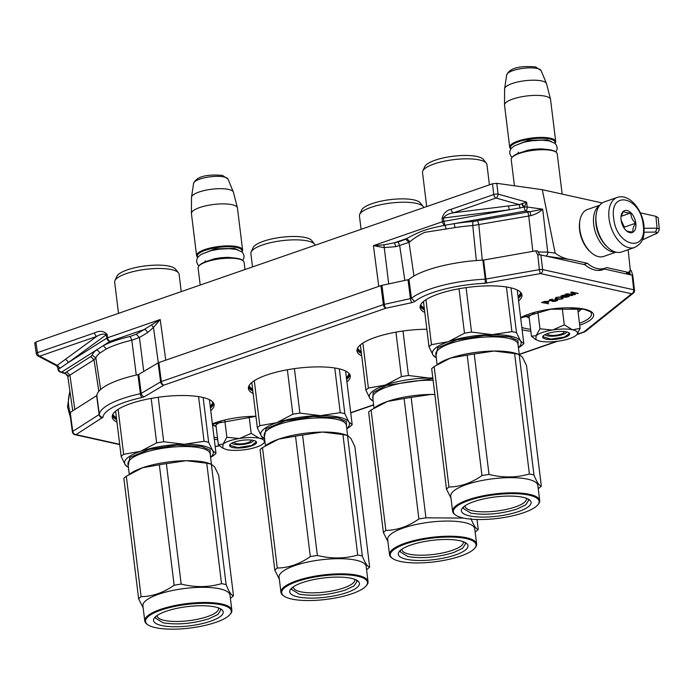 <?xml version="1.0" encoding="UTF-8"?>
<svg xmlns="http://www.w3.org/2000/svg" width="694" height="694" viewBox="0 0 694 694"><rect width="100%" height="100%" fill="white"/><g stroke="black" fill="none" stroke-linecap="round" stroke-linejoin="round"><path stroke-width="1.04" d="M530.78 215.687L530.086 211.705L542.691 209.18C539.837 212.052 535.863 214.22 530.78 215.687A16.552 4.624 172.9 0 0 528.733 216.016L472.77 225.576L476.344 260.554M628.139 249.719L630.247 269.775C629.753 272.048 628.4 272.751 626.196 271.901L606.625 267.563A36.426 21.505 -109.1 0 1 605.012 268.24A36.426 21.505 -109.1 0 1 587.315 263.278L570.685 259.591C565.202 258.897 560.032 256.745 555.165 253.137L547.705 252.087L542.691 209.18L527.197 207.012A3.314 2.212 -82 0 1 525.375 211.054L530.086 211.705A19.866 5.474 173 0 0 527.622 212.095L472.874 221.533L472.77 225.576A61.037 16.821 173 0 0 455.03 227.589L424.711 232.343C418.603 235.309 413.693 238.432 409.972 241.72A61.037 16.821 173 0 0 409.018 242.371L395.91 246.639L383.929 247.611L373.407 245.641L442.486 221.716L442.052 218.358C443.527 213.318 446.554 210.299 451.126 209.319A3.314 1.952 -109.1 0 0 453.364 212.824C448.697 213.544 445.375 215.279 443.423 218.02L442.052 218.358M640.345 212.858L655.908 216.311L658.198 217.777M34.7 342.888L36.27 353.55A3.314 3.314 0 0 0 38.005 355.996A3.314 2.637 117.8 0 0 39.688 356.152A3.314 1.952 -109.1 0 1 37.45 352.656L35.88 341.986L492.462 183.789L496.774 183.32L542.309 189.688L602.21 202.96M35.194 343.261L35.88 341.986M644.197 228.317L657.062 228.144L659.3 229.098L658.198 217.743M94.531 332.903A3.314 1.952 -109.1 0 0 96.77 336.382C100.561 334.109 103.744 333.562 106.329 334.742L107.128 334.387C103.857 330.899 99.65 330.413 94.523 332.912L37.45 352.656A3.314 0.902 171.6 0 0 36.27 353.55M555.165 253.137L542.309 189.688M630.247 269.775L629.684 272.621L628.235 274.33M74.857 409.486L69.903 375.124A16.552 4.563 173.2 0 0 68.593 376.174L67.795 376.443L72.749 410.831M151.734 325.295L153.487 327.464L160.21 319.518L144.178 329.503L110.077 341.318L61.697 372.062A3.314 2.759 108.6 0 1 60.257 372.036L65.609 373.84L65.045 373.181L68.593 376.174M65.123 359.527A3.314 2.715 -126.2 0 1 68.159 362.658L60.152 368.141L57.186 365.365L39.688 356.152L96.77 336.382L57.186 365.365L56.7 365.816L58.365 368.887L57.749 367.395L58.036 369.373A3.314 3.314 0 0 0 60.257 372.036M56.7 365.816L38.005 355.996M522.174 204.053L524.23 206.864A7.877 7.469 136.3 0 1 523.658 207.237L509.205 209.796A3.314 0.642 -97.1 0 0 508.338 205.953A2393.328 860.959 177.3 0 1 519.242 204.6L526.625 202.136L524.265 207.133A3.314 0.599 -100 0 0 525.375 211.054L444.967 225.281A3.314 1.952 -109.1 0 1 442.486 221.716A3.314 0.859 172.6 0 1 443.865 221.369L444.967 225.281C425.726 229.15 420.954 230.85 406.675 238.554L394.418 242.805L383.912 244.852L373.407 245.641L378.768 286.37M520.075 208.165L519.242 204.6L496.01 198.042A3.314 1.952 -109.1 0 1 493.764 194.546L451.126 209.319M110.077 341.318A3.314 1.952 -109.1 0 1 107.587 337.752A3.314 0.876 172.2 0 0 106.798 338.117L106.329 334.742L68.159 362.658L106.798 338.117A3.314 2.75 -122.4 0 0 110.077 341.318M508.338 205.953L453.364 212.824L496.01 198.042A3.314 2.099 -74.2 0 0 498.084 194.086L496.774 183.32M545.952 256.095A3.314 2.212 -82 0 0 547.705 252.087L538.327 251.991M627.133 274.087L626.196 271.901M587.315 263.278L583.836 264.483M98.817 391.303L93.994 359.822L69.903 375.124L66.624 371.915A19.866 5.474 173 0 0 65.045 373.181L61.697 372.062A3.314 2.75 -122.4 0 1 58.426 368.896L58.365 368.887A3.314 0.911 171.8 0 0 58.036 369.373M56.726 365.816L58.426 368.896L60.152 368.141M158.31 362.797L153.487 327.464L147.406 332.747L139.442 337.475L143.753 371.437M404.836 280.437L399.709 245.832L398.209 241.989L394.418 242.805L395.91 246.639M383.912 244.852L388.701 283.898M136.224 334.239L139.442 337.475L131.808 340.216A61.037 16.821 173 0 0 106.356 348.935L103.285 345.638A64.342 17.74 173 0 1 130.116 336.451L136.224 334.239L144.178 329.503A3.314 2.698 -120.7 0 1 147.406 332.747M521.767 204.21L523.649 207.237L524.265 207.133A3.314 0.85 173.3 0 1 527.197 207.012L526.625 202.136L498.084 194.086A3.314 0.841 173.1 0 0 493.764 194.546L492.462 183.789M477.715 220.935L478.834 224.847L482.287 260.172M106.356 348.935L99.641 353.203A61.037 16.821 173 0 0 95.833 357.931L93.994 359.822L90.714 356.612L66.624 371.915M100.647 389.455L95.833 357.931L92.189 355.12L90.714 356.612M424.39 309.194A51.156 14.106 -7 0 1 420.269 305.655M521.333 293.25A51.156 14.106 -7 0 1 518.192 297.683M361.305 352.595A51.156 14.106 -7 0 1 357.184 349.056M252.729 390.219A51.156 14.106 -7 0 1 248.608 386.679M349.672 374.274A51.156 14.106 -7 0 1 346.532 378.698M116.549 418.855A51.156 14.106 -7 0 1 112.428 415.316M213.492 402.902A51.156 14.106 -7 0 1 210.351 407.335M424.251 308.075A50.497 13.915 -7 0 1 420.711 304.64M520.656 292.374A50.497 13.915 -7 0 1 518.054 296.555M361.166 351.476A50.497 13.915 -7 0 1 357.627 348.041M252.59 389.091A50.497 13.915 -7 0 1 249.051 385.664M348.995 373.389A50.497 13.915 -7 0 1 346.393 377.579M116.41 417.727A50.497 13.915 -7 0 1 112.87 414.301M212.815 402.026A50.497 13.915 -7 0 1 210.213 406.207M542.474 332.435A21.523 5.934 173 0 0 536.106 335.688L539.967 328.791L552.259 330.04A21.523 5.934 173 0 0 542.474 332.435M534.848 338.915L531.457 336.234L536.106 335.688L535.915 339.678L539.759 341.162C545.137 342.237 551.825 342.168 559.824 340.945A21.523 5.934 173 0 0 576.141 335.341L576.324 335.185A21.523 5.934 -7 0 0 576.844 334.647A21.523 5.934 -7 0 0 572.75 329.824L580.097 328.366L577.668 308.561L569.566 307.884M566.686 331.923A10.931 3.01 -7 0 1 562.817 334.491A10.931 3.01 -7 0 1 551.938 336.217A10.931 3.01 -7 0 1 545.111 334.577M529.236 318.121L525.384 315.614M581.242 308.752L578.102 312.118M547.531 333.562A13.576 3.739 -7 0 1 568.95 332.825A13.576 3.739 -7 0 1 564.812 337.388A13.576 3.739 -7 0 1 548.937 339.47A13.576 3.739 -7 0 1 543.133 335.991A13.576 3.739 -7 0 1 547.531 333.562M534.944 312.361L529.028 316.429L531.457 336.234M572.75 329.824L572.42 329.754A21.523 5.934 -7 0 0 552.771 329.962L552.259 330.04M537.859 311.606L539.967 328.791M552.771 329.962L564.291 324.861L572.42 329.754M562.227 308.067L564.291 324.861M580.097 328.366L577.026 334.421M568.759 332.704L569.28 333.545L564.56 337.024L550.758 339.123L542.986 336.772L543.281 335.827M229.367 440.924A21.523 5.934 173 0 0 223 444.177L226.86 437.281L239.152 438.53A21.523 5.934 173 0 0 229.367 440.924M253.579 440.412A10.931 3.01 -7 0 1 249.71 442.98A10.931 3.01 -7 0 1 238.831 444.707A10.931 3.01 -7 0 1 232.004 443.067M216.129 426.61L212.442 424.346M234.425 442.052A13.576 3.739 -7 0 1 255.843 441.315A13.576 3.739 -7 0 1 251.705 445.878A13.576 3.739 -7 0 1 235.83 447.96A13.576 3.739 -7 0 1 230.026 444.481A13.576 3.739 -7 0 1 234.425 442.052M221.837 420.85L215.921 424.919L218.35 444.715L223 444.177L222.809 448.168L221.152 446.979M239.152 438.53L239.664 438.452A21.523 5.934 -7 0 1 259.313 438.244L259.643 438.313A21.523 5.934 -7 0 1 263.737 443.136A21.523 5.934 -7 0 1 263.217 443.666L263.035 443.83A21.523 5.934 173 0 1 246.717 449.434C238.719 450.649 232.03 450.727 226.652 449.651L222.809 448.168M221.742 447.404L218.35 444.715M224.752 420.096L226.86 437.281M239.664 438.452L251.185 433.351L259.313 438.244M249.12 416.556L251.185 433.351M259.643 438.313L263.347 438.313M264.926 441.453L263.92 442.911M255.652 441.184L256.173 442.035L251.454 445.513L237.652 447.613L229.879 445.262L230.182 444.316M617.244 197.426L604.37 201.885A26.493 15.641 70.9 0 0 596.311 213.596L596.137 214.62A25.166 14.86 70.9 0 0 596.016 223.72A25.166 14.86 70.9 0 0 607.371 247.029L608.135 247.723A26.493 15.641 70.9 0 0 616.142 252.191A26.493 15.641 70.9 0 0 621.711 251.948L634.594 247.48C644.873 242.05 644.153 234.719 643.954 225.316C642.15 209.276 629.198 193.296 617.244 197.426A26.493 15.641 70.9 0 0 609.063 218.714A26.493 15.641 70.9 0 0 634.594 247.48M596.311 213.596A26.493 15.641 70.9 0 0 596.189 223.182A26.493 15.641 70.9 0 0 608.135 247.723M643.191 224.847C640.597 196.523 609.28 189.575 613.696 218.306C616.289 246.639 647.606 253.579 643.191 224.847M635.817 223.216A11.59 6.845 70.9 0 0 628.582 211.071A11.59 6.845 70.9 0 0 621.121 215.756A11.59 6.845 70.9 0 0 621.069 219.946A11.59 6.845 70.9 0 0 626.3 230.686A11.59 6.845 70.9 0 0 635.817 223.216M625.867 230.278C626.734 231.362 629.172 231.9 633.162 231.891C632.425 229.549 633.258 226.66 635.652 223.225C632.486 220.336 630.881 216.91 630.837 212.937C626.838 212.945 624.409 212.407 623.542 211.323L621.026 216.415M630.837 212.937L621.052 216.328M635.652 223.225L624.374 227.129L621.087 220.102M624.097 228.109L624.374 227.129M623.412 226.999A9.933 5.864 70.9 0 0 623.403 226.912A9.933 5.864 70.9 0 0 621.971 221.993A9.933 5.864 70.9 0 0 621.139 220.44M616.029 252.165L603.745 256.416A24.837 14.661 -109.1 0 1 598.523 256.65A24.837 14.661 -109.1 0 1 591.019 252.46L590.065 251.601A23.18 13.689 -109.1 0 1 579.603 230.122A23.18 13.689 -109.1 0 1 579.716 221.742L579.932 220.466A24.837 14.661 -109.1 0 1 587.488 209.484L599.763 205.233M591.019 252.46A24.837 14.661 -109.1 0 1 579.82 229.454A24.837 14.661 -109.1 0 1 579.932 220.466M615.578 252.052A24.837 14.661 -109.1 0 1 612.412 251.835A24.837 14.661 -109.1 0 1 593.7 224.639A24.837 14.661 -109.1 0 1 599.486 205.598M603.338 242.51A23.18 13.689 -109.1 0 1 596.016 224.431A23.18 13.689 -109.1 0 1 595.773 220.666M547.757 333.484A8.276 2.282 -7 0 0 548.069 334.56A8.276 2.282 -7 0 0 549.544 335.133A8.276 2.282 173 0 0 557.646 334.985A8.276 2.282 173 0 0 563.814 332.626A8.276 2.282 173 0 0 563.858 331.506M562.166 194.086L557.221 153.834A23.18 6.385 173 0 0 556.033 152.133A23.18 6.385 173 0 0 551.895 150.537A23.18 6.385 -7 0 0 529.21 150.945A23.18 6.385 -7 0 0 511.955 157.547A23.18 6.385 -7 0 0 511.209 159.481L514.436 185.792M556.033 152.133L555.33 151.63A22.52 6.203 173 0 0 551.305 150.078A22.52 6.203 -7 0 0 529.279 150.477A22.52 6.203 -7 0 0 512.51 156.887L511.955 157.547M554.888 143.406A22.52 6.203 173 0 0 549.952 139.026A22.52 6.203 -7 0 0 522.92 140.483A22.52 6.203 -7 0 0 510.949 148.802M554.957 143.458L554.966 143.45A23.18 6.385 173 0 0 555.712 141.515A23.18 6.385 173 0 0 550.377 138.219A23.18 6.385 -7 0 0 524.499 139.26A23.18 6.385 -7 0 0 509.7 147.163L504.538 105.15A23.18 6.385 -7 0 1 504.521 104.924A23.18 6.385 -7 0 1 519.719 97.16A23.18 6.385 -7 0 1 545.215 96.197A23.18 6.385 173 0 1 550.507 99.277A23.18 6.385 173 0 1 550.55 99.494L555.712 141.515M510.897 148.872L510.888 148.863A23.18 6.385 -7 0 1 509.7 147.163M550.507 99.277L546.551 83.748A21.15 5.83 173 0 0 546.473 83.514A21.15 5.83 173 0 0 541.728 80.938A21.15 5.83 -7 0 0 518.878 81.727A21.15 5.83 -7 0 0 504.625 88.65A21.15 5.83 -7 0 0 504.607 88.893L504.521 104.924M234.65 441.974A8.276 2.282 -7 0 0 234.962 443.05A8.276 2.282 -7 0 0 236.446 443.622A8.276 2.282 173 0 0 244.54 443.475A8.276 2.282 173 0 0 250.708 441.115A8.276 2.282 173 0 0 250.751 439.996M244.999 269.532L244.114 262.323A23.18 6.385 173 0 0 242.926 260.623A23.18 6.385 173 0 0 238.788 259.027A23.18 6.385 -7 0 0 216.103 259.435A23.18 6.385 -7 0 0 198.848 266.036A23.18 6.385 -7 0 0 198.102 267.971L200.202 285.052M242.926 260.623L242.223 260.12A22.52 6.203 173 0 0 238.198 258.567A22.52 6.203 -7 0 0 216.172 258.966A22.52 6.203 -7 0 0 199.404 265.377L198.848 266.036M241.781 251.896A22.52 6.203 173 0 0 236.845 247.506A22.52 6.203 -7 0 0 209.814 248.973A22.52 6.203 -7 0 0 197.842 257.283M241.85 251.948L241.859 251.939A23.18 6.385 173 0 0 242.605 250.005A23.18 6.385 173 0 0 237.27 246.7A23.18 6.385 -7 0 0 211.392 247.749A23.18 6.385 -7 0 0 196.593 255.652L191.431 213.631A23.18 6.385 -7 0 1 191.414 213.414A23.18 6.385 -7 0 1 206.612 205.65A23.18 6.385 -7 0 1 232.108 204.687A23.18 6.385 173 0 1 237.4 207.766A23.18 6.385 173 0 1 237.443 207.983L242.605 250.005M197.79 257.361L197.781 257.353A23.18 6.385 -7 0 1 196.593 255.652M237.4 207.766L233.444 192.238A21.15 5.83 173 0 0 233.366 192.004A21.15 5.83 173 0 0 228.621 189.427A21.15 5.83 -7 0 0 205.771 190.217A21.15 5.83 -7 0 0 191.518 197.139A21.15 5.83 -7 0 0 191.501 197.382L191.414 213.414M116.644 419.601A51.321 14.149 -7 0 1 112.289 415.853M213.761 403.396A51.321 14.149 -7 0 1 210.438 408.081M424.476 309.949A51.321 14.149 -7 0 1 420.13 306.201M521.602 293.744A51.321 14.149 -7 0 1 518.279 298.429M252.824 390.965A51.321 14.149 -7 0 1 248.469 387.226M349.941 374.76A51.321 14.149 -7 0 1 346.618 379.453M361.401 353.35A51.321 14.149 -7 0 1 357.046 349.603M116.948 422.126A51.321 14.149 -7 0 1 112.237 417.146A51.321 14.149 -7 0 1 145.003 399.64A51.321 14.149 -7 0 1 202.318 397.332A51.321 14.149 -7 0 1 214.116 404.637A51.321 14.149 -7 0 1 210.75 410.614M424.789 312.474A51.321 14.149 -7 0 1 420.078 307.485A51.321 14.149 -7 0 1 452.844 289.988A51.321 14.149 -7 0 1 510.159 287.672A51.321 14.149 -7 0 1 521.957 294.976A51.321 14.149 -7 0 1 518.591 300.953M253.128 393.498A51.321 14.149 -7 0 1 248.417 388.51A51.321 14.149 -7 0 1 281.183 371.004A51.321 14.149 -7 0 1 338.499 368.696A51.321 14.149 -7 0 1 350.297 376.001A51.321 14.149 -7 0 1 346.931 381.978M361.704 355.875A51.321 14.149 -7 0 1 356.994 350.886A51.321 14.149 -7 0 1 426.853 329.26M544.781 301.404L541.563 302.523L548.685 303.642L545.866 303.018L548.815 301.925L548.815 301.387L544.781 301.404M552.433 299.444L549.743 299.687L549.075 300.459L550.021 300.736L556.597 300.216L552.172 301.448L555.799 301.179L557.672 299.999L555.92 299.608L550.689 300.433L550.281 300.034L552.398 299.149M555.651 298.715L559.546 299.348L563.042 298.594L562.765 297.7L559.676 297.084L556.05 297.5L555.113 298.359L556.18 298.29M568.265 295.488L565.445 295.627L563.164 296.72L561.819 296.112L565.575 295.045L564.101 295.019L560.882 296.138L563.164 297.101L566.122 297.301L569.21 296.459L569.34 295.878L568.265 295.488M574.441 294.724L575.517 294.351L572.42 292.599L578.197 293.423L571.882 292.018L570.668 292.434L574.311 294.386L566.651 293.831L565.437 294.247L571.761 295.653L572.567 295.375L567.588 294.273L574.441 294.724L574.797 293.944M70.493 417.51L70.493 412.262L96.631 395.649A1.657 0.46 -7 0 0 96.83 395.433A64.108 17.671 173 0 1 137.941 374.682A1.657 0.46 173 0 0 138.783 374.387L141.229 393.403L160.6 381.891A3.314 0.894 -7.4 0 1 161.329 381.561L383.366 304.631A3.314 0.885 -7.2 0 1 384.355 304.362A3.314 0.98 77.9 0 0 385.855 308.231L411.958 302.636L414.891 301.508A60.621 16.708 -7 0 1 484.837 283.291L540.496 273.583L631.592 293.779L583.888 331.914L577.165 334.239M70.328 416.617L72.376 431.902A3.314 0.911 -7.6 0 1 72.757 431.39A3.314 2.75 57.6 0 0 76.045 434.626L102.998 417.189A60.621 16.708 -7 0 1 141.932 397.549L144.456 396.673L163.827 385.161L385.855 308.231A3.314 1.952 70.9 0 1 383.366 304.631L380.945 285.616L158.865 362.563A3.314 0.911 173 0 0 158.128 362.893L138.783 374.387M535.612 250.855L483.614 260.059A1.657 0.46 -7 0 1 482.877 260.146L485.201 279.179L539.377 269.636A3.314 0.885 -6.8 0 1 542.63 269.576L633.735 289.771L632.095 275.188L604.387 269.046A37.086 21.982 71.5 0 1 602.826 269.706A37.086 21.982 71.5 0 1 584.903 264.726L540.895 254.967A3.314 0.911 173 0 0 538.284 254.932L537.798 255.002L535.612 250.855L537.685 250.968L539.837 254.854M601.793 270.018A37.086 21.982 71.5 0 0 602.357 269.749L604.387 269.046M629.684 272.638L630.603 274.85M548.815 301.925L548.746 301.352M548.277 302.185L548.676 301.317M545.866 303.018L545.805 302.584M547.878 303.929L547.826 303.452M545.337 302.749L545.84 302.862M550.55 299.869L550.498 299.435M550.281 300.034L550.221 299.522M550.151 300.233L550.099 299.565M557.403 300.545L557.438 299.817M556.866 300.814L557.325 299.912M555.799 301.179L555.747 300.745M556.597 300.216L556.527 299.626M553.239 300.467L553.187 300.025M550.021 300.736L550.134 300.129M549.483 300.623L549.405 299.99L549.943 300.112M556.189 298.906L556.111 298.273M555.382 298.576L555.573 298.082M563.042 298.594L563.06 297.847M562.357 298.238L562.964 297.96M562.366 298.906L562.305 298.385M569.21 296.459L569.175 295.774M568.672 296.72L569.132 295.826M564.239 297.266L564.187 296.815M563.311 296.503L564.092 296.616M562.227 296.893L562.166 296.407M561.42 296.633L561.342 296.008L561.862 296.164M561.958 295.913L561.897 295.479M561.819 296.112L561.75 295.531M571.761 295.653L571.7 295.184M566.521 293.874L567.571 294.109M574.311 294.386L574.233 293.753L571.344 292.209M577.391 293.701L577.339 293.232M572.42 292.599L572.359 292.122M537.798 255.002L539.377 269.636A3.314 0.599 80 0 0 540.496 273.583A3.314 2.516 102.5 0 0 542.63 269.576L540.895 254.967M158.865 362.563L161.329 381.561A3.314 1.952 70.9 0 0 163.827 385.161A3.314 2.698 59.3 0 1 160.6 381.891L158.128 362.893M72.376 431.902A3.314 3.314 0 0 0 74.935 434.696L74.935 434.696A3.314 2.516 -77.5 0 0 76.045 434.626L119.672 444.299M584.869 331.741A3.314 1.952 -109.1 0 1 584.582 331.888L584.582 331.888A3.314 1.952 -109.1 0 1 583.888 331.914A3.314 2.906 -128.6 0 0 585.562 331.342L633.275 293.206A3.314 2.906 -128.6 0 1 631.592 293.779A3.314 2.516 102.5 0 0 633.735 289.771A3.314 0.911 -6.4 0 1 634.498 290.248A3.314 3.314 0 0 1 633.275 293.206M482.877 260.146A64.108 17.671 173 0 0 408.974 279.387A1.657 0.46 173 0 1 408.003 279.76L381.943 285.347A3.314 0.911 173 0 0 380.945 285.616M632.095 275.188A3.314 0.911 -7 0 1 632.781 275.492L634.498 290.248M632.781 275.492L631.28 270.582L630.022 269.862M562.157 297.483L562.235 298.489L560.223 299.036L556.319 298.481L555.981 297.535M564.239 296.425L567.189 295.705L568.533 296.156L565.315 297.041L564.109 296.772L564.187 295.982M408.003 279.76L410.458 298.767A3.314 0.98 77.9 0 0 411.958 302.636M137.941 374.682L140.388 393.689A3.314 1.024 77.7 0 0 141.932 397.549M96.631 395.649L99.138 414.63A3.314 2.75 57.6 0 0 102.417 417.866M543.038 302.393L546.126 301.404L547.87 301.638L545.059 302.844L542.994 302.029M547.87 301.638L547.809 301.118M556.05 298.116L556.128 297.483M556.189 297.917L556.683 297.336M556.718 297.657L557.499 297.188M557.525 297.448L558.167 297.101M558.202 297.37L559.511 297.084M559.546 297.362L560.44 297.162M560.483 297.492L561.377 297.31M561.42 297.709L562.097 297.926L562.036 297.457M568.403 295.974L568.343 295.505M568.533 296.156L568.464 295.531M208.651 442.33L212.659 450.571A44.702 12.319 173 0 0 203.004 445.834A44.702 12.319 173 0 0 184.222 444.264L204.071 441.315A49.673 13.689 -7 0 1 206.456 441.783A49.673 13.689 -7 0 1 208.651 442.33L203.151 397.523M204.071 441.315L198.579 396.63M210.568 457.225A44.702 12.319 -7 0 0 212.659 450.571L215.999 453.338L209.406 399.649M215.999 453.338A49.673 13.689 -7 0 1 213.535 455.498L211.106 457.112M178.471 272.829A32.453 8.944 -7 0 0 171.635 269.628A32.453 8.944 173 0 0 137.933 270.565A32.453 8.944 173 0 0 114.944 280.628L116.887 276.342A29.963 8.259 -7 0 1 138.115 267.043A29.963 8.259 -7 0 1 169.232 266.175A29.963 8.259 -7 0 1 175.547 269.133L178.471 272.829A32.453 8.944 -7 0 1 179.095 274.243L181.229 291.627M114.944 280.628A32.453 8.944 173 0 0 114.675 282.154L118.509 313.358M128.52 467.496L125.18 464.72L121.172 456.487A49.673 13.689 -7 0 1 123.636 454.327L118.11 409.339M121.172 456.487L115.603 411.169M123.636 454.327L140.483 451.343A44.702 12.319 -7 0 0 125.18 464.72A44.702 12.319 173 0 0 128.407 467.314M163.697 441.748L184.222 444.264A44.702 12.319 -7 0 0 140.483 451.343L156.653 442.885A49.673 13.689 -7 0 1 163.697 441.748L158.241 397.272M156.653 442.885L151.188 398.399M128.19 465.579L129.83 457.467L148.976 449.443L177.057 445.088L201.494 446.363L210.126 450.163L210.36 455.49M230.391 598.263L231.007 597.838A49.673 13.689 173 0 0 233.479 595.678C231.466 595.626 229.02 591.956 226.131 584.669A49.673 13.689 173 0 0 223.936 584.131A49.673 13.689 173 0 0 221.542 583.654L206.76 463.21L186.278 460.695A44.702 12.319 -7 0 1 205.025 462.265A44.702 12.319 -7 0 1 208.703 463.271L211.687 464.286M233.479 595.678L218.688 475.234L214.672 466.984L211.34 464.225A49.673 13.689 173 0 0 209.146 463.687A49.673 13.689 173 0 0 206.76 463.21M211.861 464.338L211.34 464.225L226.131 584.669M157.234 615.404A30.892 8.519 173 0 0 157.234 615.994A30.892 8.519 173 0 0 164.339 620.393A30.892 8.519 -7 0 0 198.84 618.996A30.892 8.519 -7 0 0 218.567 608.465A30.892 8.519 -7 0 0 218.419 607.892M161.624 625.52A35.099 9.673 173 0 0 205.407 622.813A35.099 9.673 173 0 0 221.429 609.393A35.099 9.673 173 0 0 215.157 606.964A35.099 9.673 173 0 0 180.813 607.588A35.099 9.673 173 0 0 154.684 617.582A35.099 9.673 173 0 0 161.624 625.52M155.439 627.662A43.21 11.911 173 0 0 197.721 626.89A43.21 11.911 173 0 0 229.896 614.589A43.21 11.911 173 0 0 221.343 604.821A43.21 11.911 173 0 0 167.445 608.152A43.21 11.911 173 0 0 147.718 624.678A43.21 11.911 173 0 0 155.439 627.662M229.896 614.589L230.46 613.93A43.878 12.093 173 0 0 231.865 610.26A43.878 12.093 173 0 0 221.768 604.014A43.878 12.093 173 0 0 172.78 605.992A43.878 12.093 173 0 0 144.768 620.957A43.878 12.093 173 0 0 147.015 624.175L147.718 624.678M144.768 620.957L142.903 605.793A43.878 12.093 173 0 1 170.915 590.828A43.878 12.093 173 0 1 219.911 588.85A43.878 12.093 -7 0 1 230 595.096L231.865 610.26M221.542 583.654C208.53 587.419 195.075 587.558 181.177 584.088A49.673 13.689 173 0 0 174.133 585.233C163.567 592.659 152.559 596.467 141.108 596.667A49.673 13.689 173 0 0 138.644 598.827L143.146 607.762M186.278 460.695L186.2 460.695A44.702 12.319 173 0 0 142.53 467.756L126.325 476.231A49.673 13.689 173 0 0 123.862 478.383L138.644 598.827M142.461 467.782A44.702 12.319 173 0 0 131.678 472.727L129.761 473.967M186.2 460.695L166.387 463.644A49.673 13.689 173 0 0 159.342 464.789L142.53 467.756M174.133 585.233L159.342 464.789M141.108 596.667L126.325 476.231M181.177 584.088L166.387 463.644M220.033 608.569L220.744 610.104L217.916 614.459L209.041 618.744C192.576 623.741 177.256 625.094 163.073 622.796L155.517 618.111L155.838 616.446M344.831 413.693L348.839 421.935A44.702 12.319 173 0 0 339.184 417.198A44.702 12.319 173 0 0 320.402 415.628L340.251 412.678A49.673 13.689 -7 0 1 342.636 413.156A49.673 13.689 -7 0 1 344.831 413.693L339.331 368.887M340.251 412.678L334.76 367.993M346.748 428.588A44.702 12.319 -7 0 0 348.839 421.935L352.179 424.702L345.586 371.012M352.179 424.702A49.673 13.689 -7 0 1 349.715 426.862L347.286 428.476M314.651 244.201A32.453 8.944 -7 0 0 307.815 240.992A32.453 8.944 173 0 0 274.113 241.928A32.453 8.944 173 0 0 251.124 252L253.067 247.706A29.963 8.259 -7 0 1 274.295 238.406A29.963 8.259 -7 0 1 305.412 237.539A29.963 8.259 -7 0 1 311.727 240.506L314.651 244.201A32.453 8.944 -7 0 1 315.189 245.208M251.124 252A32.453 8.944 173 0 0 250.855 253.518L252.503 266.93M264.7 438.86L261.36 436.092L257.353 427.851A49.673 13.689 -7 0 1 259.816 425.691L254.29 380.711M257.353 427.851L251.783 382.533M259.816 425.691L276.663 422.707A44.702 12.319 -7 0 0 261.36 436.092A44.702 12.319 173 0 0 264.588 438.677M299.877 413.112L320.402 415.628A44.702 12.319 -7 0 0 276.663 422.707L292.833 414.249A49.673 13.689 -7 0 1 299.877 413.112L294.421 368.635M292.833 414.249L287.368 369.772M264.371 436.942L266.01 428.84L285.156 420.807L313.237 416.452L337.674 417.727L346.306 421.527L346.54 426.853M366.571 569.627L367.187 569.201A49.673 13.689 173 0 0 369.659 567.05C367.647 566.989 365.2 563.32 362.311 556.041A49.673 13.689 173 0 0 360.117 555.495A49.673 13.689 173 0 0 357.722 555.026L342.94 434.583L322.458 432.058A44.702 12.319 -7 0 1 341.205 433.629A44.702 12.319 -7 0 1 344.883 434.635L347.868 435.65M369.659 567.05L354.868 446.606L350.869 438.374L347.521 435.598A49.673 13.689 173 0 0 345.326 435.051A49.673 13.689 173 0 0 342.94 434.583M348.05 435.702L347.521 435.598L362.311 556.041M293.415 586.768A30.892 8.519 173 0 0 293.415 587.358A30.892 8.519 173 0 0 300.519 591.756A30.892 8.519 -7 0 0 335.02 590.368A30.892 8.519 -7 0 0 354.747 579.828A30.892 8.519 -7 0 0 354.599 579.256M297.804 596.883A35.099 9.673 173 0 0 341.587 594.185A35.099 9.673 173 0 0 357.61 580.757A35.099 9.673 173 0 0 351.338 578.336A35.099 9.673 173 0 0 316.993 578.961A35.099 9.673 173 0 0 290.864 588.954A35.099 9.673 173 0 0 297.804 596.883M291.619 599.026A43.21 11.911 173 0 0 333.901 598.254A43.21 11.911 173 0 0 366.076 585.953A43.21 11.911 173 0 0 357.523 576.194A43.21 11.911 173 0 0 303.625 579.516A43.21 11.911 173 0 0 283.898 596.042A43.21 11.911 173 0 0 291.619 599.026M366.076 585.953L366.64 585.294A43.878 12.093 173 0 0 368.046 581.633A43.878 12.093 173 0 0 357.957 575.387A43.878 12.093 173 0 0 308.96 577.356A43.878 12.093 173 0 0 280.949 592.32A43.878 12.093 173 0 0 283.195 595.539L283.898 596.042M280.949 592.32L279.083 577.156A43.878 12.093 173 0 1 307.095 562.192A43.878 12.093 173 0 1 356.091 560.223A43.878 12.093 -7 0 1 366.18 566.46L368.046 581.633M357.722 555.026C344.718 558.783 331.255 558.922 317.358 555.452A49.673 13.689 173 0 0 310.313 556.597C299.747 564.022 288.739 567.839 277.288 568.039A49.673 13.689 173 0 0 274.824 570.19L279.326 579.126M322.458 432.058L322.38 432.058A44.702 12.319 173 0 0 278.71 439.129L262.506 447.595A49.673 13.689 173 0 0 260.042 449.747L274.824 570.19M278.641 439.146A44.702 12.319 173 0 0 267.858 444.099L265.941 445.331M322.38 432.058L302.567 435.017A49.673 13.689 173 0 0 295.523 436.153L278.71 439.129M310.313 556.597L295.523 436.153M277.288 568.039L262.506 447.595M317.358 555.452L302.567 435.017M356.213 579.932L356.933 581.468L354.105 585.823L345.222 590.108C328.756 595.105 313.436 596.458 299.253 594.159L291.697 589.484L292.018 587.818M432.839 378.03A44.702 12.319 173 0 0 428.979 378.013L432.822 377.857M423.227 206.578A32.453 8.944 -7 0 0 416.391 203.368A32.453 8.944 173 0 0 382.698 204.305A32.453 8.944 173 0 0 359.7 214.377L361.643 210.082A29.963 8.259 -7 0 1 382.871 200.783A29.963 8.259 -7 0 1 413.988 199.924A29.963 8.259 -7 0 1 420.304 202.882L423.227 206.578A32.453 8.944 -7 0 1 423.765 207.593M359.7 214.377A32.453 8.944 173 0 0 359.44 215.903L361.08 229.306M373.277 401.236L369.937 398.469L365.929 390.228A49.673 13.689 -7 0 1 368.393 388.076L362.867 343.088M365.929 390.228L360.36 344.909M368.393 388.076L385.239 385.092A44.702 12.319 -7 0 0 369.937 398.469A44.702 12.319 173 0 0 373.164 401.054M408.462 375.489L428.979 378.013A44.702 12.319 -7 0 0 385.239 385.092L401.41 376.634A49.673 13.689 -7 0 1 408.462 375.489L402.997 331.021M401.41 376.634L395.953 332.148M372.947 399.328L373.12 392.509L386.619 385.326L432.917 378.646M401.991 549.145A30.892 8.519 173 0 0 401.991 549.743A30.892 8.519 173 0 0 409.096 554.133A30.892 8.519 -7 0 0 443.596 552.745A30.892 8.519 -7 0 0 463.323 542.205A30.892 8.519 -7 0 0 463.176 541.632M406.38 559.26A35.099 9.673 173 0 0 450.163 556.562A35.099 9.673 173 0 0 466.186 543.133A35.099 9.673 173 0 0 459.914 540.713A35.099 9.673 173 0 0 425.569 541.337A35.099 9.673 173 0 0 399.44 551.331A35.099 9.673 173 0 0 406.38 559.26M400.195 561.403A43.21 11.911 173 0 0 442.477 560.639A43.21 11.911 173 0 0 474.653 548.329A43.21 11.911 173 0 0 466.099 538.57A43.21 11.911 173 0 0 412.201 541.893A43.21 11.911 173 0 0 392.474 558.418A43.21 11.911 173 0 0 400.195 561.403M474.653 548.329L475.216 547.67A43.878 12.093 173 0 0 476.622 544.009A43.878 12.093 173 0 0 466.533 537.763A43.878 12.093 173 0 0 417.536 539.741A43.878 12.093 173 0 0 389.525 554.706A43.878 12.093 173 0 0 391.78 557.915L392.474 558.418M389.525 554.706L387.66 539.533A43.878 12.093 173 0 1 415.671 524.577A43.878 12.093 173 0 1 464.668 522.599A43.878 12.093 -7 0 1 474.757 528.845L476.622 544.009M463.679 518.088L425.934 517.837A49.673 13.689 173 0 0 418.89 518.973C408.324 526.399 397.324 530.216 385.873 530.416A49.673 13.689 173 0 0 383.4 532.567L387.903 541.502M434.86 394.513L430.957 394.444A44.702 12.319 173 0 0 387.287 401.505L371.082 409.972A49.673 13.689 173 0 0 368.618 412.132L383.4 532.567M387.217 401.531A44.702 12.319 173 0 0 376.443 406.476L374.517 407.708M431.035 394.435A44.702 12.319 -7 0 1 434.86 394.461M475.147 532.003L475.772 531.578A49.673 13.689 173 0 0 478.235 529.427L477.012 519.485M478.235 529.427C476.231 529.375 473.776 525.705 470.888 518.418M430.957 394.444L411.152 397.393A49.673 13.689 173 0 0 404.099 398.529L387.287 401.505M418.89 518.973L404.099 398.529M385.873 530.416L371.082 409.972M425.934 517.837L411.152 397.393M464.789 542.309L465.509 543.853L462.681 548.208L453.798 552.485C437.333 557.49 422.013 558.835 407.829 556.536L400.273 551.86L400.594 550.195M516.492 332.678L520.5 340.91A44.702 12.319 173 0 0 510.845 336.182A44.702 12.319 173 0 0 492.063 334.612L511.912 331.654A49.673 13.689 -7 0 1 514.297 332.131A49.673 13.689 -7 0 1 516.492 332.678L510.992 287.863M511.912 331.654L506.42 286.978M518.409 347.564A44.702 12.319 -7 0 0 520.5 340.91L523.84 343.677L517.247 289.997M523.84 343.677A49.673 13.689 -7 0 1 521.376 345.838L518.947 347.451M486.312 163.177A32.453 8.944 -7 0 0 479.476 159.967A32.453 8.944 173 0 0 445.774 160.904A32.453 8.944 173 0 0 422.785 170.976L424.728 166.681A29.963 8.259 -7 0 1 445.956 157.382A29.963 8.259 -7 0 1 477.073 156.523A29.963 8.259 -7 0 1 483.388 159.481L486.312 163.177A32.453 8.944 -7 0 1 486.936 164.591L489.417 184.838M422.785 170.976A32.453 8.944 173 0 0 422.516 172.502L426.697 206.569M436.353 357.835L433.021 355.068L429.005 346.827A49.673 13.689 -7 0 1 431.477 344.675L425.951 299.687M429.005 346.827L423.444 301.508M431.477 344.675L448.315 341.691A44.702 12.319 -7 0 0 433.021 355.068A44.702 12.319 173 0 0 436.248 357.653M471.538 332.088L492.063 334.612A44.702 12.319 -7 0 0 448.315 341.691L464.494 333.233A49.673 13.689 -7 0 1 471.538 332.088L466.082 287.611M464.494 333.233L459.029 288.747M436.032 355.927L437.671 347.815L456.817 339.791L484.898 335.436L509.335 336.703L517.967 340.502L518.192 345.838M538.232 488.602L538.848 488.177A49.673 13.689 173 0 0 541.32 486.026C539.307 485.965 536.861 482.295 533.972 475.017A49.673 13.689 173 0 0 531.778 474.47A49.673 13.689 173 0 0 529.383 474.002L514.601 353.558L494.119 351.034A44.702 12.319 -7 0 1 512.866 352.604A44.702 12.319 -7 0 1 516.544 353.619L519.52 354.625M541.32 486.026L526.529 365.582L522.513 357.332L519.181 354.573A49.673 13.689 173 0 0 516.987 354.027A49.673 13.689 173 0 0 514.601 353.558M519.702 354.677L519.181 354.573L533.972 475.017M465.075 505.744A30.892 8.519 173 0 0 465.075 506.334A30.892 8.519 173 0 0 472.18 510.732A30.892 8.519 -7 0 0 506.681 509.344A30.892 8.519 -7 0 0 526.408 498.804A30.892 8.519 -7 0 0 526.26 498.231M469.465 515.859A35.099 9.673 173 0 0 513.248 513.161A35.099 9.673 173 0 0 529.27 499.732A35.099 9.673 173 0 0 522.998 497.312A35.099 9.673 173 0 0 488.654 497.936A35.099 9.673 173 0 0 462.516 507.93A35.099 9.673 173 0 0 469.465 515.859M463.28 518.002A43.21 11.911 173 0 0 505.562 517.238A43.21 11.911 173 0 0 537.737 504.928A43.21 11.911 173 0 0 529.184 495.169A43.21 11.911 173 0 0 475.286 498.492A43.21 11.911 173 0 0 455.559 515.017A43.21 11.911 173 0 0 463.28 518.002M537.737 504.928L538.292 504.269A43.878 12.093 173 0 0 539.698 500.608A43.878 12.093 173 0 0 529.609 494.362A43.878 12.093 173 0 0 480.621 496.34A43.878 12.093 173 0 0 452.609 511.305A43.878 12.093 173 0 0 454.856 514.514L455.559 515.017M452.609 511.305L450.744 496.132A43.878 12.093 173 0 1 478.756 481.176A43.878 12.093 173 0 1 527.752 479.198A43.878 12.093 -7 0 1 537.841 485.444L539.698 500.608M529.383 474.002C516.371 477.758 502.916 477.906 489.018 474.436A49.673 13.689 173 0 0 481.974 475.572C471.408 482.998 460.4 486.815 448.949 487.014A49.673 13.689 173 0 0 446.485 489.166L450.987 498.101M494.119 351.034L494.041 351.043A44.702 12.319 173 0 0 450.371 358.104L434.166 366.571A49.673 13.689 173 0 0 431.694 368.731L446.485 489.166M450.302 358.13A44.702 12.319 173 0 0 439.519 363.075L437.602 364.307M494.041 351.043L474.228 353.992A49.673 13.689 173 0 0 467.183 355.128L450.371 358.104M481.974 475.572L467.183 355.128M448.949 487.014L434.166 366.571M489.018 474.436L474.228 353.992M527.874 498.908L528.585 500.443L525.757 504.807L516.883 509.084C500.417 514.089 485.097 515.434 470.905 513.135L463.349 508.459L463.679 506.794M444.967 225.281L446.285 229.124M413.988 275.986L409.018 242.371L405.66 239.248L398.209 241.989M644.119 232.23L655.44 232.074L657.062 228.144L655.908 216.311M107.128 334.387L107.587 337.752L160.21 319.518L165.762 360.177M627.281 273.601L630.057 271.432M655.44 232.074C657.643 232.178 657.348 232.915 654.555 234.294L642.28 239.89M642.219 240.029L654.555 234.294M443.423 218.02L443.865 221.369L509.205 209.796L443.423 218.02M527.622 212.095A3.314 0.599 -100 0 1 528.733 216.016L532.862 251.349M570.685 259.591L546.516 256.216M99.641 353.203A3.314 2.923 -129.5 0 0 96.206 350.132A64.342 17.74 173 0 0 92.189 355.12M409.972 241.72L406.675 238.554A64.342 17.74 173 0 0 405.66 239.248M472.874 221.533A64.342 17.74 173 0 0 454.171 223.659L455.03 227.589M130.116 336.451L131.808 340.216L136.276 375.055M70.337 413.468A26.493 15.641 -109.1 0 1 68.706 405.947A26.493 15.641 -109.1 0 1 70.033 391.971M551.123 141.437L547.427 139.893L528.203 140.318L514.124 145.974M504.625 88.65L506.724 74.813A17.367 4.789 -7 0 1 518.427 69.131A17.367 4.789 -7 0 1 537.199 68.48A17.367 4.789 -7 0 1 541.094 70.597L546.473 83.514M238.016 249.927L234.32 248.383L215.097 248.808L201.017 254.464M191.518 197.139L193.617 183.303A17.367 4.789 -7 0 1 205.32 177.621A17.367 4.789 -7 0 1 224.093 176.97A17.367 4.789 -7 0 1 227.988 179.087L233.366 192.004M214.273 439.293A39.731 10.957 173 0 0 217.734 439.701M255.93 416.27A39.731 10.957 173 0 0 212.381 423.869M520.647 317.696A39.731 10.957 -7 0 1 584.53 309.177A39.731 10.957 -7 0 1 579.707 325.208M530.841 331.212A39.731 10.957 -7 0 1 523.927 330.179A39.731 10.957 -7 0 1 522.122 329.728M219.521 445.739L215.157 446.485M556.475 341.413L519.233 354.313M373.615 404.767L350.704 412.713M217.5 437.775A37.676 10.384 -7 0 1 214.03 437.281M521.845 327.447A37.676 10.384 -7 0 0 525.349 328.436A37.676 10.384 173 0 0 530.606 329.286M579.473 323.291A37.676 10.384 173 0 0 590.88 312.413C592.294 312.482 589.917 311.424 583.758 309.229L550.594 309.203L520.682 317.991M483.614 260.059L485.947 279.092A3.314 0.599 80 0 0 487.058 283.039M381.943 285.347L384.355 304.362L411.438 298.394A63.935 17.619 -7 0 1 485.201 279.179A3.314 0.833 87.3 0 1 484.837 283.291M408.974 279.387L411.438 298.394L414.891 301.508M70.346 413.381L72.757 431.39L99.329 414.405A63.935 17.619 -7 0 1 140.388 393.689L141.229 393.403A3.314 2.698 59.3 0 0 144.456 396.673M96.83 395.433L99.329 414.405A3.314 3.175 6.2 0 0 102.998 417.189M539.741 254.854L537.685 250.968M630.23 270.582L631.28 270.582M129.257 474.28L127.991 463.956A41.388 11.408 -7 0 1 154.415 449.842A41.388 11.408 -7 0 1 200.635 447.977A41.388 11.408 -7 0 1 210.161 453.867L211.427 464.199M265.438 445.643L264.171 435.32A41.388 11.408 -7 0 1 290.595 421.206A41.388 11.408 -7 0 1 336.816 419.341A41.388 11.408 -7 0 1 346.341 425.231L347.607 435.563M374.014 408.02L372.747 397.697A41.388 11.408 -7 0 1 433.125 380.329M437.099 364.619L435.832 354.296A41.388 11.408 -7 0 1 462.256 340.181A41.388 11.408 -7 0 1 508.476 338.316A41.388 11.408 -7 0 1 517.993 344.207L519.268 354.539M655.015 234.199C657.357 233.583 658.788 231.883 659.3 229.098M598.705 270.434L605.012 268.24M67.795 376.443L65.618 373.84M56.63 365.807L57.749 367.395M529.244 318.156L524.95 315.796M578.111 312.153L581.702 308.83M535.915 339.678L534.259 338.49M576.844 334.647L584.582 331.888A3.314 3.314 0 0 0 585.562 331.342M216.138 426.637L212.503 424.867M70.484 417.84L67.526 406.814L69.868 390.869M563.814 332.626L564.699 331.585M548.069 334.56L546.959 333.771M506.724 74.813C509.7 68.194 519.312 65.557 535.577 66.91L541.094 70.597M250.708 441.115L251.592 440.074M234.962 443.05L233.852 442.252M193.617 183.303C196.593 176.684 206.205 174.047 222.47 175.4L227.988 179.087M212.399 424.043L255.939 416.374M74.935 434.696L119.715 444.62M215.175 446.615L219.651 445.843M350.73 412.913L373.641 404.975M519.259 354.521L557.421 341.301M198.996 265.863L197.669 264.44L196.619 261.716L196.775 259.504L198.094 256.954L201.208 254.351L210.985 250.655L219.096 249.181L229.185 248.66L236.186 249.432L241.555 251.705L243.021 253.249L244.045 255.886L243.906 258.099L242.735 260.493M234.893 258.038L227.901 257.309L220.31 257.769L214.724 258.697L206.014 261.586M205.233 260.684L204.86 262.393M512.103 157.373L510.775 155.959L509.726 153.227L509.882 151.014L511.2 148.464L514.315 145.861L524.091 142.166L532.203 140.691L542.292 140.171L549.292 140.943L554.662 143.224L556.128 144.76L557.152 147.397L557.013 149.609L555.842 152.003M548 149.557L541.008 148.828L533.417 149.288L527.83 150.208L519.121 153.096M518.34 152.194L517.967 153.903"/></g></svg>
